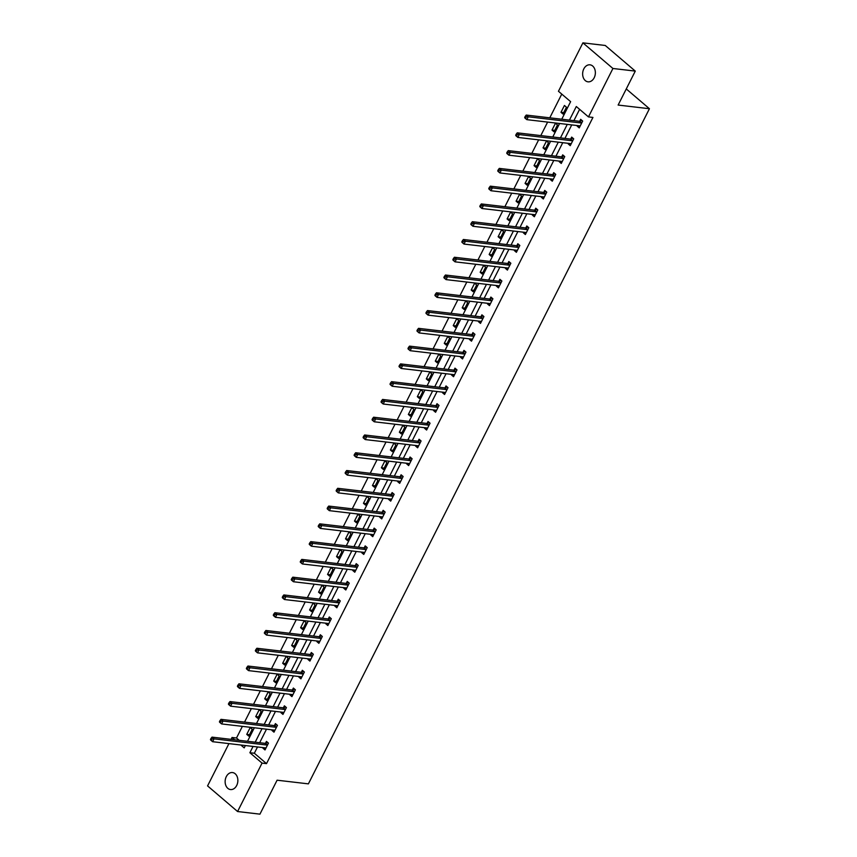 <?xml version="1.0" encoding="UTF-8"?>
<svg xmlns="http://www.w3.org/2000/svg" width="857" height="857" viewBox="0 0 857 857"><rect width="100%" height="100%" fill="white"/><g stroke="black" fill="none" stroke-linecap="round" stroke-linejoin="round"><path stroke-width="1.29" d="M594.19 77.762A8.559 6.331 96.7 0 1 587.998 81.822A8.559 6.331 96.7 0 1 583.81 68.892A8.559 6.331 96.7 0 1 589.991 64.821A8.559 6.331 96.7 0 1 594.19 77.762M236.693 785.494A8.559 6.331 96.7 0 1 230.501 789.554A8.559 6.331 96.7 0 1 226.302 776.624A8.559 6.331 96.7 0 1 232.493 772.553A8.559 6.331 96.7 0 1 236.693 785.494M561.753 119.23L570.623 101.662L558.453 91.271L582.91 42.85L605.267 45.475L635.283 71.099L618.133 105.057L649.435 108.721L308.391 783.866L277.09 780.202L259.939 814.15L237.582 811.525L207.565 785.901L228.926 743.619M231.079 739.355L232.033 737.481L234.732 739.784M242.381 726.361L236.5 738.006L232.033 737.481M561.764 94.099L549.776 117.827M547.623 122.08L540.799 135.599M538.646 139.852L531.822 153.371M529.669 157.624L522.845 171.143M520.692 175.406L513.868 188.915M511.715 193.179L504.891 206.687M502.738 210.951L495.903 224.459M493.761 228.723L486.926 242.231M484.783 246.495L477.949 260.003M475.806 264.267L468.972 277.786M466.819 282.039L459.995 295.558M457.842 299.811L451.018 313.33M448.864 317.583L442.041 331.102M439.887 335.355L433.064 348.874M430.91 353.127L424.086 366.646M421.933 370.91L415.109 384.418M412.956 388.682L406.132 402.19M403.979 406.454L397.155 419.962M395.002 424.226L388.178 437.734M386.025 441.998L379.201 455.506M377.048 459.77L370.224 473.289M368.071 477.542L361.236 491.061M359.094 495.314L352.259 508.833M350.117 513.086L343.282 526.605M341.14 530.858L334.305 544.377M332.152 548.63L325.328 562.149M323.175 566.413L316.351 579.921M314.198 584.185L307.374 597.693M305.221 601.957L298.397 615.465M296.243 619.729L289.42 633.237M287.266 637.501L280.443 651.009M278.289 655.273L271.465 668.792M269.312 673.045L262.488 686.564M260.335 690.817L253.511 704.336M251.358 708.589L244.534 722.108M649.435 108.721L626.274 88.946M236.5 738.006L239.199 740.309M248.787 736.099L252.237 729.264L250.212 727.529L246.752 734.363L248.787 736.099M257.764 718.327L261.214 711.492L259.189 709.757L255.729 716.591L257.764 718.327M266.741 700.555L270.191 693.72L268.166 691.985L264.706 698.819L266.741 700.555M275.718 682.783L279.168 675.948L277.143 674.213L273.694 681.047L275.718 682.783M284.695 665.011L288.145 658.165L286.12 656.441L282.671 663.275L284.695 665.011M293.672 647.228L297.122 640.393L295.097 638.669L291.648 645.503L293.672 647.228M302.65 629.456L306.099 622.621L304.074 620.897L300.625 627.731L302.65 629.456M311.627 611.684L315.076 604.849L313.051 603.124L309.602 609.959L311.627 611.684M320.604 593.912L324.064 587.077L322.028 585.342L318.579 592.187L320.604 593.912M329.581 576.14L333.041 569.305L331.006 567.57L327.556 574.404L329.581 576.14M338.558 558.368L342.018 551.533L339.983 549.798L336.533 556.632L338.558 558.368M347.535 540.596L350.995 533.761L348.96 532.026L345.51 538.86L347.535 540.596M356.512 522.824L359.972 515.989L357.937 514.254L354.487 521.088L356.512 522.824M365.5 505.052L368.949 498.217L366.925 496.482L363.464 503.316L365.5 505.052M374.477 487.279L377.926 480.445L375.902 478.709L372.441 485.544L374.477 487.279M383.454 469.507L386.903 462.662L384.879 460.937L381.419 467.772L383.454 469.507M392.431 451.725L395.88 444.89L393.856 443.165L390.396 450L392.431 451.725M401.408 433.953L404.858 427.118L402.833 425.393L399.373 432.228L401.408 433.953M410.385 416.181L413.835 409.346L411.81 407.621L408.361 414.456L410.385 416.181M419.362 398.409L422.812 391.574L420.787 389.839L417.338 396.684L419.362 398.409M428.339 380.637L431.789 373.802L429.764 372.067L426.315 378.901L428.339 380.637M437.316 362.865L440.766 356.03L438.741 354.295L435.292 361.129L437.316 362.865M446.293 345.092L449.743 338.258L447.718 336.522L444.269 343.357L446.293 345.092M455.271 327.32L458.731 320.486L456.695 318.75L453.246 325.585L455.271 327.32M464.248 309.548L467.708 302.714L465.672 300.978L462.223 307.813L464.248 309.548M473.225 291.776L476.685 284.942L474.649 283.206L471.2 290.041L473.225 291.776M482.202 274.004L485.662 267.159L483.627 265.434L480.177 272.269L482.202 274.004M491.179 256.222L494.639 249.387L492.614 247.662L489.154 254.497L491.179 256.222M500.167 238.45L503.616 231.615L501.591 229.89L498.131 236.725L500.167 238.45M509.144 220.678L512.593 213.843L510.568 212.118L507.108 218.953L509.144 220.678M518.121 202.905L521.57 196.071L519.546 194.335L516.085 201.181L518.121 202.905M527.098 185.133L530.547 178.299L528.523 176.563L525.062 183.398L527.098 185.133M536.075 167.361L539.524 160.527L537.5 158.791L534.05 165.626L536.075 167.361M545.052 149.589L548.501 142.755L546.477 141.019L543.027 147.854L545.052 149.589M554.029 131.817L557.478 124.983L555.454 123.247L552.004 130.082L554.029 131.817M563.006 114.045L566.456 107.211L564.431 105.475L560.981 112.31L563.006 114.045M257.518 746.961L254.347 753.239L266.516 763.63L592.937 117.43L588.47 116.906L576.3 106.514L569.423 120.13M579.611 109.332L573.89 120.655M571.737 124.908L564.913 138.427M562.76 142.68L555.936 156.199M553.783 160.452L546.959 173.971M544.806 178.224L537.982 191.743M535.829 195.996L529.005 209.515M526.851 213.779L520.028 227.287M517.874 231.551L511.051 245.059M508.897 249.323L502.073 262.831M499.92 267.095L493.096 280.603M490.943 284.867L484.119 298.375M481.966 302.639L475.142 316.158M472.989 320.411L466.154 333.93M464.012 338.183L457.177 351.702M455.035 355.955L448.2 369.474M446.058 373.727L439.223 387.246M437.07 391.499L430.246 405.018M428.093 409.282L421.269 422.79M419.116 427.054L412.292 440.562M410.139 444.826L403.315 458.334M401.162 462.598L394.338 476.106M392.185 480.37L385.361 493.878M383.208 498.142L376.384 511.661M374.23 515.914L367.407 529.433M365.253 533.686L358.43 547.205M356.276 551.458L349.452 564.977M347.299 569.23L340.475 582.749M338.322 587.002L331.488 600.521M329.345 604.785L322.511 618.293M320.368 622.557L313.533 636.065M311.391 640.329L304.556 653.837M302.403 658.101L295.579 671.609M293.426 675.873L286.602 689.382M284.449 693.645L277.625 707.164M275.472 711.417L268.648 724.936M266.495 729.189L259.671 742.708M263.27 747.636L262.981 748.225L265.006 749.95L268.466 743.115L266.431 741.391L265.499 743.233M272.247 729.864L271.958 730.453L273.983 732.178L277.443 725.343L275.408 723.608L274.476 725.461M281.225 712.092L280.935 712.67L282.96 714.406L286.42 707.571L284.385 705.836L283.453 707.678M290.212 694.32L289.912 694.898L291.937 696.634L295.397 689.799L293.362 688.064L292.43 689.906M299.189 676.548L298.889 677.126L300.914 678.862L304.374 672.027L302.339 670.292L301.418 672.134M308.166 658.776L307.867 659.354L309.902 661.09L313.351 654.255L311.327 652.52L310.395 654.362M317.144 641.004L316.844 641.582L318.879 643.318L322.328 636.483L320.304 634.748L319.372 636.59M326.121 623.232L325.821 623.81L327.856 625.546L331.305 618.711L329.281 616.976L328.349 618.818M335.098 605.449L334.798 606.038L336.833 607.774L340.283 600.928L338.258 599.204L337.326 601.046M344.075 587.677L343.775 588.266L345.81 589.991L349.26 583.156L347.235 581.432L346.303 583.274M353.052 569.905L352.763 570.494L354.787 572.219L358.237 565.384L356.212 563.66L355.28 565.502M362.029 552.133L361.74 552.722L363.764 554.447L367.214 547.612L365.189 545.888L364.257 547.73M371.006 534.361L370.717 534.95L372.741 536.675L376.191 529.84L374.166 528.105L373.234 529.958M379.983 516.589L379.694 517.167L381.719 518.903L385.168 512.068L383.143 510.333L382.211 512.175M388.96 498.817L388.671 499.395L390.696 501.131L394.145 494.296L392.12 492.561L391.188 494.403M397.937 481.045L397.648 481.623L399.673 483.359L403.133 476.524L401.097 474.789L400.165 476.631M406.914 463.273L406.625 463.851L408.65 465.587L412.11 458.752L410.075 457.017L409.143 458.859M415.902 445.501L415.602 446.079L417.627 447.815L421.087 440.98L419.052 439.245L418.12 441.087M424.879 427.729L424.579 428.307L426.604 430.043L430.064 423.208L428.029 421.473L427.097 423.315M433.856 409.946L433.556 410.535L435.581 412.271L439.041 405.425L437.006 403.701L436.084 405.543M442.833 392.174L442.533 392.763L444.569 394.488L448.018 387.653L445.994 385.929L445.062 387.771M451.81 374.402L451.51 374.991L453.546 376.716L456.995 369.881L454.971 368.156L454.039 369.999M460.787 356.63L460.488 357.219L462.523 358.944L465.972 352.109L463.948 350.384L463.016 352.227M469.765 338.858L469.465 339.447L471.5 341.172L474.949 334.337L472.925 332.602L471.993 334.455M478.742 321.086L478.442 321.664L480.477 323.4L483.926 316.565L481.902 314.83L480.97 316.672M487.719 303.314L487.429 303.892L489.454 305.628L492.904 298.793L490.879 297.058L489.947 298.9M496.696 285.542L496.407 286.12L498.431 287.856L501.881 281.021L499.856 279.286L498.924 281.128M505.673 267.77L505.384 268.348L507.408 270.084L510.858 263.249L508.833 261.514L507.901 263.356M514.65 249.998L514.361 250.576L516.385 252.312L519.835 245.477L517.81 243.742L516.878 245.584M523.627 232.226L523.338 232.804L525.362 234.539L528.812 227.705L526.787 225.969L525.855 227.812M532.604 214.443L532.315 215.032L534.34 216.767L537.8 209.922L535.764 208.197L534.832 210.04M541.581 196.671L541.292 197.26L543.317 198.985L546.777 192.15L544.741 190.425L543.809 192.268M550.569 178.899L550.269 179.488L552.294 181.213L555.754 174.378L553.718 172.653L552.786 174.496M559.546 161.127L559.246 161.716L561.271 163.441L564.731 156.606L562.695 154.881L561.764 156.724M568.523 143.355L568.223 143.944L570.248 145.669L573.708 138.834L571.673 137.099L570.751 138.952M577.5 125.583L577.2 126.161L579.236 127.897L582.685 121.062L580.66 119.327L579.728 121.169M635.283 71.099L612.926 68.485L588.47 116.906M582.91 42.85L612.926 68.485M266.516 763.63L262.049 763.116L237.582 811.525M253.051 746.436L249.88 752.725L262.049 763.116M567.27 124.383L560.446 137.902M558.293 142.155L551.469 155.674M549.316 159.927L542.492 173.446M540.338 177.699L533.515 191.218M531.361 195.482L524.538 208.99M522.384 213.254L515.56 226.762M513.407 231.026L506.573 244.534M504.43 248.798L497.596 262.306M495.453 266.57L488.619 280.078M486.465 284.342L479.641 297.861M477.488 302.114L470.664 315.633M468.511 319.886L461.687 333.405M459.534 337.658L452.71 351.177M450.557 355.43L443.733 368.949M441.58 373.202L434.756 386.721M432.603 390.985L425.779 404.493M423.626 408.757L416.802 422.265M414.649 426.529L407.825 440.037M405.672 444.301L398.848 457.809M396.695 462.073L389.871 475.581M387.718 479.845L380.883 493.364M378.74 497.617L371.906 511.136M369.763 515.389L362.929 528.908M360.786 533.161L353.952 546.68M351.798 550.933L344.975 564.452M342.821 568.705L335.998 582.224M333.844 586.488L327.02 599.996M324.867 604.26L318.043 617.768M315.89 622.032L309.066 635.54M306.913 639.804L300.089 653.313M297.936 657.576L291.112 671.085M288.959 675.348L282.135 688.867M279.982 693.12L273.158 706.639M271.005 710.892L264.181 724.411M262.028 728.664L255.204 742.183M240.849 745.012L244.202 747.872L245.37 745.536M247.523 741.284L254.347 727.764M256.5 723.512L263.335 709.992M265.477 705.74L272.312 692.22M274.454 687.967L281.289 674.448M283.431 670.195L290.266 656.676M292.419 652.413L299.243 638.904M301.396 634.641L308.22 621.132M310.373 616.869L317.197 603.36M319.35 599.097L326.174 585.588M328.327 581.325L335.151 567.816M337.304 563.552L344.128 550.033M346.282 545.78L353.105 532.261M355.259 528.008L362.083 514.489M364.236 510.236L371.06 496.717M373.213 492.464L380.037 478.945M382.19 474.692L389.014 461.173M391.167 456.91L398.002 443.401M400.144 439.138L406.979 425.629M409.121 421.365L415.956 407.857M418.098 403.593L424.933 390.085M427.086 385.821L433.91 372.313M436.063 368.049L442.887 354.53M445.04 350.277L451.864 336.758M454.017 332.505L460.841 318.986M462.994 314.733L469.818 301.214M471.971 296.961L478.795 283.442M480.948 279.189L487.772 265.67M489.925 261.406L496.749 247.898M498.903 243.634L505.726 230.126M507.88 225.862L514.703 212.354M516.857 208.09L523.681 194.582M525.834 190.318L532.668 176.81M534.811 172.546L541.645 159.027M543.788 154.774L550.623 141.255M552.765 137.002L559.6 123.483M254.347 753.239L249.88 752.725M265.724 748.547L262.981 748.225M249.494 734.685L246.752 734.363M258.471 716.913L255.729 716.591M274.701 730.775L271.958 730.453M267.448 699.141L264.706 698.819M283.678 712.992L280.935 712.67M276.425 681.369L273.694 681.047M292.655 695.22L289.912 694.898M285.402 663.597L282.671 663.275M301.632 677.448L298.889 677.126M294.39 645.824L291.648 645.503M310.609 659.676L307.867 659.354M303.367 628.052L300.625 627.731M319.586 641.904L316.844 641.582M312.344 610.28L309.602 609.959M328.563 624.132L325.821 623.81M321.321 592.508L318.579 592.187M337.54 606.36L334.798 606.038M330.299 574.726L327.556 574.404M346.517 588.588L343.775 588.266M339.276 556.954L336.533 556.632M355.494 570.816L352.763 570.494M348.253 539.182L345.51 538.86M364.471 553.044L361.74 552.722M357.23 521.41L354.487 521.088M373.459 535.271L370.717 534.95M366.207 503.637L363.464 503.316M382.436 517.489L379.694 517.167M375.184 485.865L372.441 485.544M391.413 499.717L388.671 499.395M384.161 468.093L381.419 467.772M400.39 481.945L397.648 481.623M393.138 450.321L390.396 450M409.367 464.173L406.625 463.851M402.115 432.549L399.373 432.228M418.345 446.401L415.602 446.079M411.092 414.777L408.361 414.456M427.322 428.629L424.579 428.307M420.069 397.005L417.338 396.684M436.299 410.857L433.556 410.535M429.057 379.223L426.315 378.901M445.276 393.084L442.533 392.763M438.034 361.45L435.292 361.129M454.253 375.312L451.51 374.991M447.011 343.678L444.269 343.357M463.23 357.54L460.488 357.219M455.988 325.906L453.246 325.585M472.207 339.768L469.465 339.447M464.965 308.134L462.223 307.813M481.184 321.986L478.442 321.664M473.942 290.362L471.2 290.041M490.161 304.214L487.429 303.892M482.92 272.59L480.177 272.269M499.138 286.442L496.407 286.12M491.897 254.818L489.154 254.497M508.126 268.67L505.384 268.348M500.874 237.046L498.131 236.725M517.103 250.897L514.361 250.576M509.851 219.274L507.108 218.953M526.08 233.125L523.338 232.804M518.828 201.502L516.085 201.181M535.057 215.353L532.315 215.032M527.805 183.719L525.062 183.398M544.034 197.581L541.292 197.26M536.782 165.947L534.05 165.626M553.011 179.809L550.269 179.488M545.759 148.175L543.027 147.854M561.988 162.037L559.246 161.716M554.736 130.403L552.004 130.082M570.966 144.265L568.223 143.944M563.724 112.631L560.981 112.31M579.943 126.482L577.2 126.161M266.988 745.054L264.963 743.33L212.022 737.127L214.046 738.852L266.988 745.054A1.339 0.803 130.5 0 0 267.363 745.012L267.534 744.958M211.85 739.055L214.046 738.852L212.611 741.701L210.586 739.966L211.272 740.191L211.85 739.055L211.036 738.359L210.458 739.495M265.938 748.107L265.841 748.022A1.339 0.803 130.5 0 0 265.552 747.904L212.611 741.701L211.272 740.191M264.963 743.33A1.339 0.803 130.5 0 0 265.338 743.287L267.759 742.516M212.022 737.127L211.036 738.359M275.965 727.282L273.94 725.547L220.999 719.344L223.034 721.08L275.965 727.282A1.339 0.803 130.5 0 0 276.34 727.239L276.511 727.186M220.827 721.283L223.034 721.08L221.588 723.929L219.563 722.194L220.249 722.419L220.827 721.283L220.013 720.587L219.435 721.723M274.915 730.335L274.818 730.25A1.339 0.803 130.5 0 0 274.529 730.132L221.588 723.929L220.249 722.419M273.94 725.547A1.339 0.803 130.5 0 0 274.315 725.504L276.736 724.743M220.999 719.344L220.013 720.587M284.942 709.51L282.917 707.775L229.976 701.572L232.011 703.308L284.942 709.51A1.339 0.803 130.5 0 0 285.317 709.467L285.488 709.414M229.805 703.511L232.011 703.308L230.565 706.157L228.54 704.422L229.226 704.647L229.805 703.511L228.99 702.815L228.423 703.951M283.892 712.563L283.796 712.478A1.339 0.803 130.5 0 0 283.506 712.36L230.565 706.157L229.226 704.647M282.917 707.775A1.339 0.803 130.5 0 0 283.292 707.732L285.713 706.971M229.976 701.572L228.99 702.815M293.919 691.738L291.894 690.003L238.953 683.8L240.988 685.536L293.919 691.738A1.339 0.803 130.5 0 0 294.294 691.695L294.465 691.642M238.782 685.739L240.988 685.536L239.542 688.385L237.518 686.65L238.203 686.875L238.782 685.739L237.967 685.043L237.4 686.178M292.869 694.791L292.773 694.706A1.339 0.803 130.5 0 0 292.483 694.588L239.542 688.385L238.203 686.875M291.894 690.003A1.339 0.803 130.5 0 0 292.269 689.96L294.69 689.199M238.953 683.8L237.967 685.043M302.896 673.966L300.871 672.231L247.93 666.028L249.965 667.764L302.896 673.966A1.339 0.803 130.5 0 0 303.271 673.923L303.442 673.87M247.759 667.957L249.965 667.764L248.519 670.613L246.495 668.878L247.18 669.103L247.759 667.957L246.945 667.271L246.377 668.406M301.846 677.019L301.75 676.934A1.339 0.803 130.5 0 0 301.46 676.816L248.519 670.613L247.18 669.103M300.871 672.231A1.339 0.803 130.5 0 0 301.246 672.188L303.667 671.427M247.93 666.028L246.945 667.271M311.873 656.194L309.848 654.459L256.907 648.256L258.943 649.992L311.873 656.194A1.339 0.803 130.5 0 0 312.248 656.151L312.419 656.098M256.736 650.184L258.943 649.992L257.496 652.841L255.472 651.106L256.157 651.331L256.736 650.184L255.922 649.499L255.354 650.634M310.823 659.247L310.727 659.162A1.339 0.803 130.5 0 0 310.438 659.044L257.496 652.841L256.157 651.331M309.848 654.459A1.339 0.803 130.5 0 0 310.223 654.416L312.655 653.655M256.907 648.256L255.922 649.499M320.861 638.422L318.825 636.687L265.895 630.484L267.92 632.22L320.861 638.422A1.339 0.803 130.5 0 0 321.236 638.379L321.396 638.326M265.713 632.412L267.92 632.22L266.484 635.069L264.449 633.334L265.145 633.559L265.713 632.412L264.909 631.727L264.331 632.862M319.811 641.475L319.704 641.39A1.339 0.803 130.5 0 0 319.415 641.272L266.484 635.069L265.145 633.559M318.825 636.687A1.339 0.803 130.5 0 0 319.2 636.644L321.632 635.883M265.895 630.484L264.909 631.727M329.838 620.65L327.803 618.915L274.872 612.712L276.897 614.448L329.838 620.65A1.339 0.803 130.5 0 0 330.213 620.607L330.373 620.554M274.69 614.64L276.897 614.448L275.461 617.286L273.426 615.562L274.122 615.787L274.69 614.64L273.886 613.944L273.308 615.09M328.788 623.703L328.692 623.617A1.339 0.803 130.5 0 0 328.392 623.489L275.461 617.286L274.122 615.787M327.803 618.915A1.339 0.803 130.5 0 0 328.177 618.872L330.609 618.111M274.872 612.712L273.886 613.944M338.815 602.878L336.78 601.143L283.849 594.94L285.874 596.676L338.815 602.878A1.339 0.803 130.5 0 0 339.19 602.825L339.351 602.782M283.667 596.868L285.874 596.676L284.438 599.514L282.403 597.79L283.099 598.004L283.667 596.868L282.864 596.172L282.285 597.318M337.765 605.92L337.669 605.845A1.339 0.803 130.5 0 0 337.369 605.717L284.438 599.514L283.099 598.004M336.78 601.143A1.339 0.803 130.5 0 0 337.155 601.1L339.586 600.339M283.849 594.94L282.864 596.172M347.792 585.095L345.757 583.371L292.826 577.168L294.851 578.893L347.792 585.095A1.339 0.803 130.5 0 0 348.167 585.052L348.328 585.01M292.644 579.096L294.851 578.893L293.415 581.742L291.38 580.018L292.076 580.232L292.644 579.096L291.841 578.4L291.262 579.546M346.742 588.148L346.646 588.073A1.339 0.803 130.5 0 0 346.346 587.945L293.415 581.742L292.076 580.232M345.757 583.371A1.339 0.803 130.5 0 0 346.132 583.328L348.563 582.567M292.826 577.168L291.841 578.4M356.769 567.323L354.734 565.599L301.803 559.396L303.828 561.121L356.769 567.323A1.339 0.803 130.5 0 0 357.144 567.28L357.305 567.227M301.632 561.324L303.828 561.121L302.392 563.97L300.357 562.246L301.053 562.46L301.632 561.324L300.818 560.628L300.239 561.774M355.719 570.376L355.623 570.301A1.339 0.803 130.5 0 0 355.323 570.173L302.392 563.97L301.053 562.46M354.734 565.599A1.339 0.803 130.5 0 0 355.119 565.556L357.54 564.795M301.803 559.396L300.818 560.628M365.746 549.551L363.722 547.827L310.78 541.624L312.805 543.349L365.746 549.551A1.339 0.803 130.5 0 0 366.121 549.508L366.282 549.455M310.609 543.552L312.805 543.349L311.37 546.198L309.345 544.463L310.03 544.688L310.609 543.552L309.795 542.856L309.216 543.991M364.696 552.604L364.6 552.519A1.339 0.803 130.5 0 0 364.311 552.401L311.37 546.198L310.03 544.688M363.722 547.827A1.339 0.803 130.5 0 0 364.096 547.784L366.517 547.012M310.78 541.624L309.795 542.856M374.723 531.779L372.699 530.044L319.757 523.841L321.782 525.577L374.723 531.779A1.339 0.803 130.5 0 0 375.098 531.736L375.259 531.683M319.586 525.78L321.782 525.577L320.347 528.426L318.322 526.691L319.008 526.916L319.586 525.78L318.772 525.084L318.193 526.219M373.673 534.832L373.577 534.747A1.339 0.803 130.5 0 0 373.288 534.629L320.347 528.426L319.008 526.916M372.699 530.044A1.339 0.803 130.5 0 0 373.074 530.001L375.495 529.24M319.757 523.841L318.772 525.084M383.7 514.007L381.676 512.272L328.734 506.069L330.759 507.805L383.7 514.007A1.339 0.803 130.5 0 0 384.075 513.964L384.236 513.911M328.563 508.008L330.759 507.805L329.324 510.654L327.299 508.919L327.985 509.144L328.563 508.008L327.749 507.312L327.17 508.447M382.651 517.06L382.554 516.975A1.339 0.803 130.5 0 0 382.265 516.857L329.324 510.654L327.985 509.144M381.676 512.272A1.339 0.803 130.5 0 0 382.051 512.229L384.472 511.468M328.734 506.069L327.749 507.312M392.677 496.235L390.653 494.5L337.712 488.297L339.736 490.033L392.677 496.235A1.339 0.803 130.5 0 0 393.052 496.192L393.224 496.139M337.54 490.236L339.736 490.033L338.301 492.882L336.276 491.147L336.962 491.372L337.54 490.236L336.726 489.54L336.148 490.675M391.628 499.288L391.531 499.203A1.339 0.803 130.5 0 0 391.242 499.085L338.301 492.882L336.962 491.372M390.653 494.5A1.339 0.803 130.5 0 0 391.028 494.457L393.449 493.696M337.712 488.297L336.726 489.54M401.654 478.463L399.63 476.728L346.689 470.525L348.713 472.261L401.654 478.463A1.339 0.803 130.5 0 0 402.029 478.42L402.201 478.367M346.517 472.453L348.713 472.261L347.278 475.11L345.253 473.375L345.939 473.6L346.517 472.453L345.703 471.768L345.125 472.903M400.605 481.516L400.508 481.43A1.339 0.803 130.5 0 0 400.219 481.313L347.278 475.11L345.939 473.6M399.63 476.728A1.339 0.803 130.5 0 0 400.005 476.685L402.426 475.924M346.689 470.525L345.703 471.768M410.632 460.691L408.607 458.956L355.666 452.753L357.701 454.489L410.632 460.691A1.339 0.803 130.5 0 0 411.006 460.648L411.178 460.595M355.494 454.681L357.701 454.489L356.255 457.338L354.23 455.603L354.916 455.828L355.494 454.681L354.68 453.996L354.102 455.131M409.582 463.744L409.485 463.658A1.339 0.803 130.5 0 0 409.196 463.541L356.255 457.338L354.916 455.828M408.607 458.956A1.339 0.803 130.5 0 0 408.982 458.913L411.403 458.152M355.666 452.753L354.68 453.996M419.609 442.919L417.584 441.184L364.643 434.981L366.678 436.716L419.609 442.919A1.339 0.803 130.5 0 0 419.984 442.876L420.155 442.823M364.471 436.909L366.678 436.716L365.232 439.566L363.207 437.831L363.893 438.056L364.471 436.909L363.657 436.224L363.089 437.359M418.559 445.972L418.462 445.886A1.339 0.803 130.5 0 0 418.173 445.769L365.232 439.566L363.893 438.056M417.584 441.184A1.339 0.803 130.5 0 0 417.959 441.141L420.38 440.38M364.643 434.981L363.657 436.224M428.586 425.147L426.561 423.412L373.62 417.209L375.655 418.944L428.586 425.147A1.339 0.803 130.5 0 0 428.961 425.104L429.132 425.051M373.448 419.137L375.655 418.944L374.209 421.783L372.184 420.059L372.87 420.284L373.448 419.137L372.634 418.441L372.067 419.587M427.536 428.2L427.439 428.114A1.339 0.803 130.5 0 0 427.15 427.986L374.209 421.783L372.87 420.284M426.561 423.412A1.339 0.803 130.5 0 0 426.936 423.369L429.357 422.608M373.62 417.209L372.634 418.441M437.563 407.375L435.538 405.64L382.597 399.437L384.632 401.172L437.563 407.375A1.339 0.803 130.5 0 0 437.938 407.321L438.109 407.279M382.426 401.365L384.632 401.172L383.186 404.011L381.161 402.287L381.847 402.501L382.426 401.365L381.611 400.669L381.044 401.815M436.513 410.417L436.417 410.342A1.339 0.803 130.5 0 0 436.127 410.214L383.186 404.011L381.847 402.501M435.538 405.64A1.339 0.803 130.5 0 0 435.913 405.597L438.334 404.836M382.597 399.437L381.611 400.669M446.54 389.592L444.515 387.867L391.574 381.665L393.609 383.39L446.54 389.592A1.339 0.803 130.5 0 0 446.915 389.549L447.086 389.507M391.403 383.593L393.609 383.39L392.163 386.239L390.139 384.514L390.824 384.729L391.403 383.593L390.588 382.897L390.021 384.043M445.49 392.645L445.394 392.57A1.339 0.803 130.5 0 0 445.104 392.442L392.163 386.239L390.824 384.729M444.515 387.867A1.339 0.803 130.5 0 0 444.89 387.825L447.322 387.064M391.574 381.665L390.588 382.897M455.528 371.82L453.492 370.095L400.562 363.893L402.586 365.618L455.528 371.82A1.339 0.803 130.5 0 0 455.903 371.777L456.063 371.724M400.38 365.821L402.586 365.618L401.151 368.467L399.116 366.742L399.812 366.957L400.38 365.821L399.576 365.125L398.998 366.271M454.478 374.873L454.371 374.798A1.339 0.803 130.5 0 0 454.081 374.67L401.151 368.467L399.812 366.957M453.492 370.095A1.339 0.803 130.5 0 0 453.867 370.053L456.299 369.292M400.562 363.893L399.576 365.125M464.505 354.048L462.469 352.323L409.539 346.121L411.564 347.846L464.505 354.048A1.339 0.803 130.5 0 0 464.88 354.005L465.04 353.952M409.357 348.049L411.564 347.846L410.128 350.695L408.093 348.96L408.789 349.185L409.357 348.049L408.553 347.353L407.975 348.488M463.455 357.101L463.358 357.015A1.339 0.803 130.5 0 0 463.059 356.898L410.128 350.695L408.789 349.185M462.469 352.323A1.339 0.803 130.5 0 0 462.844 352.281L465.276 351.509M409.539 346.121L408.553 347.353M473.482 336.276L471.446 334.541L418.516 328.338L420.541 330.074L473.482 336.276A1.339 0.803 130.5 0 0 473.857 336.233L474.017 336.18M418.334 330.277L420.541 330.074L419.105 332.923L417.07 331.188L417.766 331.413L418.334 330.277L417.53 329.581L416.952 330.716M472.432 339.329L472.336 339.243A1.339 0.803 130.5 0 0 472.036 339.126L419.105 332.923L417.766 331.413M471.446 334.541A1.339 0.803 130.5 0 0 471.821 334.498L474.253 333.737M418.516 328.338L417.53 329.581M482.459 318.504L480.423 316.769L427.493 310.566L429.518 312.302L482.459 318.504A1.339 0.803 130.5 0 0 482.834 318.461L482.994 318.408M427.311 312.505L429.518 312.302L428.082 315.151L426.047 313.416L426.743 313.641L427.311 312.505L426.507 311.809L425.929 312.944M481.409 321.557L481.313 321.471A1.339 0.803 130.5 0 0 481.013 321.354L428.082 315.151L426.743 313.641M480.423 316.769A1.339 0.803 130.5 0 0 480.798 316.726L483.23 315.965M427.493 310.566L426.507 311.809M491.436 300.732L489.401 298.997L436.47 292.794L438.495 294.529L491.436 300.732A1.339 0.803 130.5 0 0 491.811 300.689L491.972 300.636M436.299 294.733L438.495 294.529L437.059 297.379L435.024 295.644L435.72 295.869L436.299 294.733L435.485 294.037L434.906 295.172M490.386 303.785L490.29 303.699A1.339 0.803 130.5 0 0 489.99 303.582L437.059 297.379L435.72 295.869M489.401 298.997A1.339 0.803 130.5 0 0 489.786 298.954L492.207 298.193M436.47 292.794L435.485 294.037M500.413 282.96L498.388 281.225L445.447 275.022L447.472 276.757L500.413 282.96A1.339 0.803 130.5 0 0 500.788 282.917L500.949 282.864M445.276 276.95L447.472 276.757L446.036 279.607L444.012 277.872L444.697 278.097L445.276 276.95L444.462 276.265L443.883 277.4M499.363 286.013L499.267 285.927A1.339 0.803 130.5 0 0 498.978 285.81L446.036 279.607L444.697 278.097M498.388 281.225A1.339 0.803 130.5 0 0 498.763 281.182L501.184 280.421M445.447 275.022L444.462 276.265M509.39 265.188L507.365 263.453L454.424 257.25L456.449 258.985L509.39 265.188A1.339 0.803 130.5 0 0 509.765 265.145L509.926 265.092M454.253 259.178L456.449 258.985L455.013 261.835L452.989 260.1L453.674 260.324L454.253 259.178L453.439 258.493L452.86 259.628M508.34 268.241L508.244 268.155A1.339 0.803 130.5 0 0 507.955 268.037L455.013 261.835L453.674 260.324M507.365 263.453A1.339 0.803 130.5 0 0 507.74 263.41L510.161 262.649M454.424 257.25L453.439 258.493M518.367 247.416L516.342 245.68L463.401 239.478L465.426 241.213L518.367 247.416A1.339 0.803 130.5 0 0 518.742 247.373L518.903 247.319M463.23 241.406L465.426 241.213L463.991 244.063L461.966 242.327L462.651 242.552L463.23 241.406L462.416 240.721L461.837 241.856M517.317 250.469L517.221 250.383A1.339 0.803 130.5 0 0 516.932 250.265L463.991 244.063L462.651 242.552M516.342 245.68A1.339 0.803 130.5 0 0 516.717 245.638L519.138 244.877M463.401 239.478L462.416 240.721M527.344 229.644L525.32 227.908L472.378 221.706L474.403 223.441L527.344 229.644A1.339 0.803 130.5 0 0 527.719 229.601L527.891 229.547M472.207 223.634L474.403 223.441L472.968 226.28L470.943 224.555L471.629 224.78L472.207 223.634L471.393 222.938L470.814 224.084M526.294 232.697L526.198 232.611A1.339 0.803 130.5 0 0 525.909 232.483L472.968 226.28L471.629 224.78M525.32 227.908A1.339 0.803 130.5 0 0 525.695 227.866L528.116 227.105M472.378 221.706L471.393 222.938M536.321 211.872L534.297 210.136L481.355 203.934L483.38 205.669L536.321 211.872A1.339 0.803 130.5 0 0 536.696 211.818L536.868 211.775M481.184 205.862L483.38 205.669L481.945 208.508L479.92 206.783L480.606 206.998L481.184 205.862L480.37 205.166L479.791 206.312M535.271 214.914L535.175 214.839A1.339 0.803 130.5 0 0 534.886 214.711L481.945 208.508L480.606 206.998M534.297 210.136A1.339 0.803 130.5 0 0 534.672 210.094L537.093 209.333M481.355 203.934L480.37 205.166M545.298 194.089L543.274 192.364L490.333 186.162L492.368 187.887L545.298 194.089A1.339 0.803 130.5 0 0 545.673 194.046L545.845 194.003M490.161 188.09L492.368 187.887L490.922 190.736L488.897 189.011L489.583 189.226L490.161 188.09L489.347 187.394L488.769 188.54M544.249 197.142L544.152 197.067A1.339 0.803 130.5 0 0 543.863 196.939L490.922 190.736L489.583 189.226M543.274 192.364A1.339 0.803 130.5 0 0 543.649 192.322L546.07 191.561M490.333 186.162L489.347 187.394M554.275 176.317L552.251 174.592L499.31 168.39L501.345 170.115L554.275 176.317A1.339 0.803 130.5 0 0 554.65 176.274L554.822 176.221M499.138 170.318L501.345 170.115L499.899 172.964L497.874 171.239L498.56 171.454L499.138 170.318L498.324 169.622L497.756 170.768M553.226 179.37L553.129 179.295A1.339 0.803 130.5 0 0 552.84 179.167L499.899 172.964L498.56 171.454M552.251 174.592A1.339 0.803 130.5 0 0 552.626 174.549L555.047 173.789M499.31 168.39L498.324 169.622M563.253 158.545L561.228 156.82L508.287 150.618L510.322 152.342L563.253 158.545A1.339 0.803 130.5 0 0 563.627 158.502L563.799 158.449M508.115 152.546L510.322 152.342L508.876 155.192L506.851 153.457L507.537 153.682L508.115 152.546L507.301 151.85L506.733 152.985M562.203 161.598L562.106 161.512A1.339 0.803 130.5 0 0 561.817 161.395L508.876 155.192L507.537 153.682M561.228 156.82A1.339 0.803 130.5 0 0 561.603 156.777L564.024 156.006M508.287 150.618L507.301 151.85M572.23 140.773L570.205 139.038L517.264 132.835L519.299 134.57L572.23 140.773A1.339 0.803 130.5 0 0 572.605 140.73L572.776 140.677M517.092 134.774L519.299 134.57L517.853 137.42L515.828 135.685L516.514 135.909L517.092 134.774L516.278 134.078L515.71 135.213M571.18 143.826L571.083 143.74A1.339 0.803 130.5 0 0 570.794 143.622L517.853 137.42L516.514 135.909M570.205 139.038A1.339 0.803 130.5 0 0 570.58 138.995L573.001 138.234M517.264 132.835L516.278 134.078M581.207 123.001L579.182 121.266L526.241 115.063L528.276 116.798L581.207 123.001A1.339 0.803 130.5 0 0 581.582 122.958L581.753 122.905M526.069 117.002L528.276 116.798L526.83 119.648L524.805 117.912L525.491 118.137L526.069 117.002L525.255 116.306L524.688 117.441M580.157 126.054L580.06 125.968A1.339 0.803 130.5 0 0 579.771 125.85L526.83 119.648L525.491 118.137M579.182 121.266A1.339 0.803 130.5 0 0 579.557 121.223L581.989 120.462M526.241 115.063L525.255 116.306M267.363 745.012L265.338 743.287M276.34 727.239L274.315 725.504M285.317 709.467L283.292 707.732M294.294 691.695L292.269 689.96M303.271 673.923L301.246 672.188M312.248 656.151L310.223 654.416M321.236 638.379L319.2 636.644M330.213 620.607L328.177 618.872M339.19 602.825L337.155 601.1M348.167 585.052L346.132 583.328M357.144 567.28L355.119 565.556M366.121 549.508L364.096 547.784M375.098 531.736L373.074 530.001M384.075 513.964L382.051 512.229M393.052 496.192L391.028 494.457M402.029 478.42L400.005 476.685M411.006 460.648L408.982 458.913M419.984 442.876L417.959 441.141M428.961 425.104L426.936 423.369M437.938 407.321L435.913 405.597M446.915 389.549L444.89 387.825M455.903 371.777L453.867 370.053M464.88 354.005L462.844 352.281M473.857 336.233L471.821 334.498M482.834 318.461L480.798 316.726M491.811 300.689L489.786 298.954M500.788 282.917L498.763 281.182M509.765 265.145L507.74 263.41M518.742 247.373L516.717 245.638M527.719 229.601L525.695 227.866M536.696 211.818L534.672 210.094M545.673 194.046L543.649 192.322M554.65 176.274L552.626 174.549M563.627 158.502L561.603 156.777M572.605 140.73L570.58 138.995M581.582 122.958L579.557 121.223"/></g></svg>
